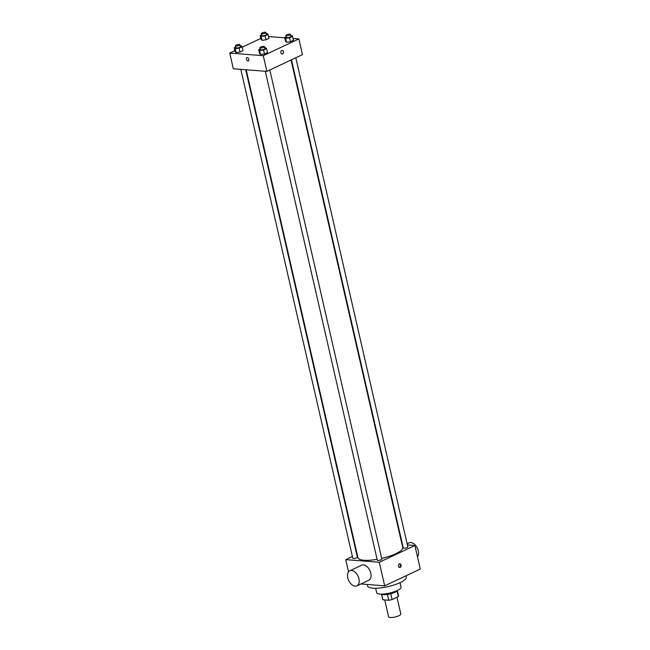 <?xml version="1.0" encoding="UTF-8"?>
<svg xmlns="http://www.w3.org/2000/svg" width="650" height="650" viewBox="0 0 650 650"><rect width="100%" height="100%" fill="white"/><g stroke="black" fill="none" stroke-linecap="round" stroke-linejoin="round"><path stroke-width="0.97" d="M384.735 599.918L388.602 616.801A6.264 1.633 -12.9 0 0 390.252 617.5A6.264 1.633 -12.9 0 0 397.126 616.428A6.264 1.633 -12.9 0 0 400.806 614.006L396.971 597.253M397.02 590.931L398.32 596.619A8.084 2.113 -12.9 0 0 398.531 595.928L397.304 590.574M398.32 596.619L392.08 599.56A8.084 2.113 -12.9 0 1 388.781 600.234L382.891 599.771A8.084 2.113 -12.9 0 1 382.777 599.536L381.55 594.181M390.739 593.734L392.08 599.56M381.623 594.222L382.891 599.771M387.441 594.417L388.781 600.234M397.361 590.484A8.344 2.186 167.1 0 1 394.899 592.28A8.344 2.186 167.1 0 1 381.469 594.124M400.051 582.652L401.066 587.08A12.521 3.274 167.1 0 1 397.239 590.533A12.521 3.274 167.1 0 1 384.345 593.954A12.521 3.274 167.1 0 1 376.651 592.678L375.635 588.25M405.974 575.803L406.274 577.111A19.825 5.184 167.1 0 1 400.221 582.571A19.825 5.184 167.1 0 1 379.811 587.982A19.825 5.184 167.1 0 1 367.624 585.959L367.283 584.464M407.379 544.919L414.879 545.504L420.282 569.067L384.678 585.829L360.945 583.968M399.384 563.948A1.828 1.349 -85.5 0 1 399.921 563.842A1.828 1.349 -85.5 0 1 401.131 565.776A1.828 1.349 -85.5 0 1 399.636 567.491A1.828 1.349 -85.5 0 1 398.434 565.923A1.828 1.349 -85.5 0 1 399.384 563.948M414.879 545.504L379.283 562.266L384.678 585.829M245.716 69.737L357.362 557.212A2.348 0.609 167.1 0 1 356.647 557.854A2.348 0.609 167.1 0 1 354.234 558.496A2.348 0.609 167.1 0 1 352.796 558.253L240.817 69.355M269.823 69.997L381.851 559.122A2.348 0.609 167.1 0 1 381.136 559.772A2.348 0.609 167.1 0 1 378.714 560.414A2.348 0.609 167.1 0 1 377.276 560.17L265.306 71.272M291.468 59.808L403.26 547.934A2.348 0.609 -12.9 0 0 403.877 548.202A2.348 0.609 -12.9 0 0 406.453 547.796A2.348 0.609 -12.9 0 0 407.834 546.886L295.807 57.761M402.017 544.497L402.48 544.538M379.283 562.266L345.743 559.642L352.389 556.514M356.736 554.466L357.151 554.271M291.046 60.003L402.691 547.446A22.953 5.996 167.1 0 1 395.688 553.776A22.953 5.996 167.1 0 1 381.688 558.415M377.089 559.341A22.953 5.996 167.1 0 1 357.939 557.7L246.188 69.778M349.789 570.773L361.66 565.183A8.344 5.168 64.8 0 1 370.801 573.17A8.344 5.168 64.8 0 1 368.769 580.288L356.907 585.878A8.344 5.168 -115.2 0 0 358.938 578.76A8.344 5.168 -115.2 0 0 349.789 570.773A8.344 5.168 -115.2 0 0 348.676 580.523A8.344 5.168 -115.2 0 0 356.907 585.878M345.743 559.642L348.53 571.805M399.295 567.393A1.828 1.349 94.5 0 0 400.424 565.719A1.828 1.349 94.5 0 0 399.563 563.883M407.119 543.774L409.118 542.831A8.344 5.168 64.8 0 1 416.739 547.04A8.344 5.168 64.8 0 1 417.495 556.904M293.044 38.464L298.862 38.919L302.453 54.632L266.858 71.394L233.318 68.77L229.718 53.056L234.877 50.635M298.862 38.919L263.266 55.689L266.858 71.394M280.889 52.821A1.828 1.349 -85.5 0 1 282.327 50.391A1.828 1.349 -85.5 0 1 283.53 52.317A1.828 1.349 -85.5 0 1 282.043 54.031A1.828 1.349 -85.5 0 1 280.889 52.821M268.986 38.399L265.988 39.812L262.048 40.324L261.097 39.431L262.048 40.324L265.988 39.812L268.986 38.399L268.084 34.474L265.086 35.888L261.146 36.4L260.195 35.498L261.69 34.799M267.483 52.553L264.485 53.966L260.544 54.478L259.594 53.584L260.544 54.478L264.485 53.966L267.483 52.553L266.581 48.628L263.591 50.034L259.642 50.554L258.7 49.652L260.195 48.953M268.564 36.554L284.773 37.822M242.206 47.182L260.861 38.399M263.266 55.689L229.718 53.056M293.467 40.316L290.469 41.73L286.528 42.242L285.577 41.348L286.528 42.242L290.469 41.73L293.467 40.316L292.573 36.392L289.575 37.797L285.626 38.317L284.684 37.416L286.179 36.717M243.002 50.635L240.004 52.049L236.056 52.561L235.113 51.667L236.056 52.561L240.004 52.049L243.002 50.635L242.101 46.711L239.102 48.124L235.162 48.636L234.211 47.734L235.706 47.036M247.219 57.566A1.828 1.129 64.8 0 1 248.755 59.085A1.828 1.129 64.8 0 1 248.398 60.929A1.828 1.129 64.8 0 1 246.594 59.759A1.828 1.129 64.8 0 1 246.838 57.631A1.828 1.129 64.8 0 1 247.219 57.566M248.398 60.929A1.828 1.129 64.8 0 1 246.594 59.759A1.828 1.129 64.8 0 1 246.838 57.631M282.327 50.391A1.828 1.349 -85.5 0 1 283.53 52.317A1.828 1.349 -85.5 0 1 282.043 54.031M240.264 45.931L241.15 45.809L242.101 46.711M235.422 45.784L235.869 47.751A2.348 0.609 -12.9 0 0 236.486 48.011A2.348 0.609 -12.9 0 0 239.062 47.604A2.348 0.609 -12.9 0 0 240.443 46.703L239.996 44.736A2.348 0.609 -12.9 0 0 237.567 44.663A2.348 0.609 -12.9 0 0 235.422 45.784A2.348 0.609 -12.9 0 0 236.039 46.044A2.348 0.609 -12.9 0 0 238.615 45.646A2.348 0.609 -12.9 0 0 239.996 44.736M239.102 48.124L240.004 52.049M235.162 48.636L236.056 52.561M234.211 47.734L235.113 51.667M266.248 33.694L267.142 33.572L268.084 34.474M261.406 33.548L261.852 35.514A2.348 0.609 -12.9 0 0 262.478 35.774A2.348 0.609 -12.9 0 0 265.046 35.368A2.348 0.609 -12.9 0 0 266.427 34.466L265.98 32.5A2.348 0.609 -12.9 0 0 263.551 32.427A2.348 0.609 -12.9 0 0 261.406 33.548A2.348 0.609 -12.9 0 0 262.023 33.808A2.348 0.609 -12.9 0 0 264.599 33.41A2.348 0.609 -12.9 0 0 265.98 32.5M265.086 35.888L265.988 39.812M261.146 36.4L262.048 40.324M260.195 35.498L261.097 39.431M264.753 47.848L265.639 47.726L266.581 48.628M259.902 47.702L260.358 49.668A2.348 0.609 -12.9 0 0 260.975 49.928A2.348 0.609 -12.9 0 0 263.551 49.522A2.348 0.609 -12.9 0 0 264.924 48.62L264.477 46.654A2.348 0.609 -12.9 0 0 262.056 46.581A2.348 0.609 -12.9 0 0 259.902 47.702A2.348 0.609 -12.9 0 0 260.52 47.962A2.348 0.609 -12.9 0 0 263.096 47.564A2.348 0.609 -12.9 0 0 264.477 46.654M263.591 50.034L264.485 53.966M259.642 50.554L260.544 54.478M258.7 49.652L259.594 53.584M290.737 35.612L291.623 35.49L292.573 36.392M285.886 35.466L286.341 37.424A2.348 0.609 -12.9 0 0 286.959 37.692A2.348 0.609 -12.9 0 0 289.534 37.286A2.348 0.609 -12.9 0 0 290.916 36.384L290.461 34.417A2.348 0.609 -12.9 0 0 288.039 34.344A2.348 0.609 -12.9 0 0 285.886 35.466A2.348 0.609 -12.9 0 0 286.512 35.726A2.348 0.609 -12.9 0 0 289.088 35.328A2.348 0.609 -12.9 0 0 290.461 34.417M289.575 37.797L290.469 41.73M285.626 38.317L286.528 42.242M284.684 37.416L285.577 41.348"/></g></svg>
